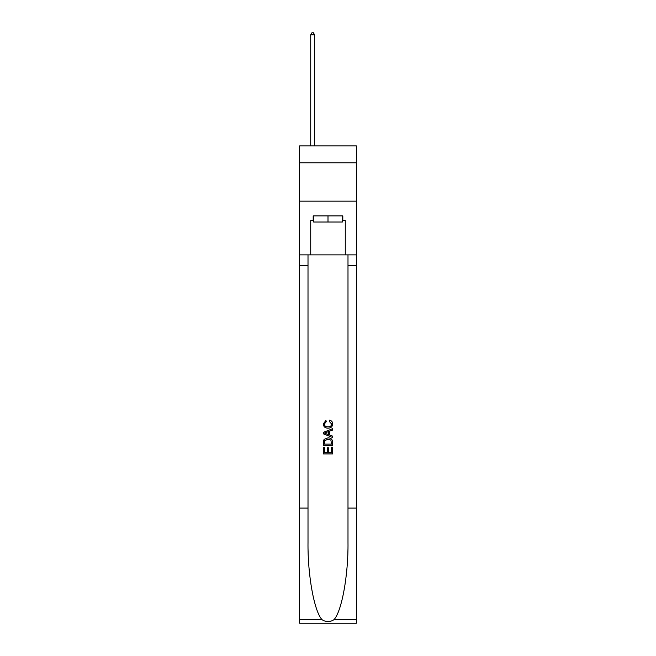 <?xml version="1.0" encoding="UTF-8"?>
<svg xmlns="http://www.w3.org/2000/svg" width="656" height="656" viewBox="0 0 656 656"><rect width="100%" height="100%" fill="white"/><g stroke="black" fill="none" stroke-linecap="round" stroke-linejoin="round"><path stroke-width="0.98" d="M356.388 162.786L356.388 145.911L299.612 145.911L299.612 162.786L356.388 162.786L356.388 201.154L299.612 201.154L299.612 162.786M342.35 215.89L342.35 222.031L313.65 222.031L313.65 215.89M328 215.89L328 222.031M331.534 447.203L331.534 452.632L328.353 452.632L331.534 452.632L331.534 447.203L332.6 447.203L332.6 453.927L323.392 453.927L323.392 447.441L323.392 453.927M327.287 447.794L327.287 452.632L324.458 452.632L327.287 452.632L327.287 447.794L328.353 447.794L328.353 452.632M324.187 439.315L323.523 440.652L324.187 439.315L327.943 437.872C330.895 437.864 332.444 439.282 332.6 442.136L332.6 445.432L323.392 445.432L323.392 442.283L323.392 445.432M329.656 420.168L329.353 421.464L329.656 420.168C331.608 420.676 332.625 421.931 332.715 423.924C332.469 426.753 330.87 428.179 327.926 428.196L327.926 428.196C325.097 428.13 323.547 426.72 323.277 423.948L325.95 420.406L326.229 421.701L324.335 424.014C324.613 426.006 325.802 426.966 327.926 426.9C330.075 427.007 331.321 426.064 331.657 424.047L329.353 421.464M333.937 619.699L356.388 619.699L356.388 623.2L299.612 623.2L299.612 508.097L308.008 508.097L308.008 542.315C307.598 575.025 314.24 611.564 322.063 619.699C326.016 622.224 329.976 622.224 333.937 619.699C341.76 611.564 348.402 575.025 347.992 542.315L347.992 254.872M323.392 432.361L323.392 433.829L332.6 437.486L323.392 433.829L323.392 432.361L332.6 428.704L323.392 432.361M347.992 508.097L356.388 508.097L356.388 201.154M299.612 508.097L299.612 201.154M308.008 254.872L308.008 508.097M356.388 619.699L356.388 508.097M299.612 254.872L310.731 254.872L310.731 220.498L313.65 220.498M342.35 220.498L342.809 220.498L342.809 215.89L313.191 215.89L313.191 220.498M342.809 220.498L345.269 220.498L345.269 254.872L356.388 254.872M310.731 254.872L345.269 254.872M332.6 428.704L332.6 430.082L329.763 431.131L329.763 435.059L332.6 436.101L332.6 437.486M326.155 433.723L328.705 434.666L328.705 431.525L324.458 433.091L326.155 433.723M328.705 431.525L328.705 434.666M323.392 442.283L323.523 440.652M330.886 440.061L331.534 444.128L330.886 440.061L327.926 439.176L324.646 440.742L324.458 444.128L331.534 444.128L324.458 444.128M323.392 447.441L324.458 447.441L324.458 452.632M314.568 145.911L314.568 34.793L310.731 34.793L310.731 145.911M310.731 34.793L311.887 32.8L313.42 32.8L314.568 34.793M347.992 265.614L356.388 265.614M308.008 265.614L299.612 265.614M299.612 619.699L322.063 619.699"/></g></svg>
